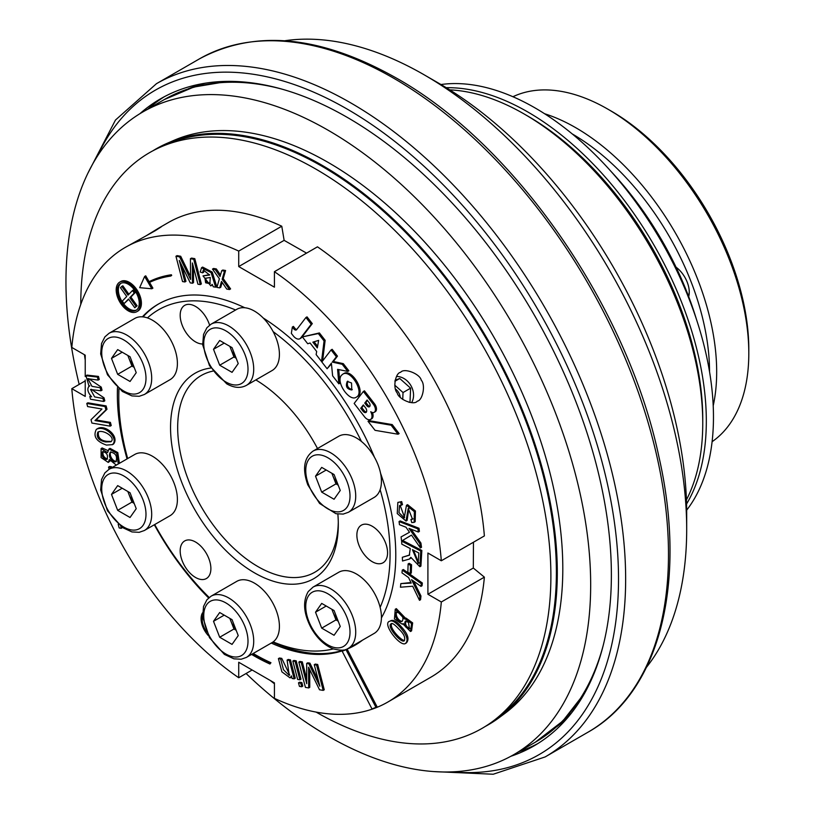 <?xml version="1.0" encoding="UTF-8"?>
<svg xmlns="http://www.w3.org/2000/svg" width="815" height="815" viewBox="0 0 815 815"><rect width="100%" height="100%" fill="white"/><g stroke="black" fill="none" stroke-linecap="round" stroke-linejoin="round"><path stroke-width="1.22" d="M400.226 627.428C395.438 622.059 392.005 620.001 389.927 621.224C381.471 622.619 399.35 646.397 405.198 643.656C408.773 640.763 407.113 635.354 400.226 627.428M399.197 629.363C404.159 634.243 405.768 638.104 404.046 640.957C400.552 642.882 386.412 626.134 391.078 623.852C391.944 622.599 394.654 624.433 399.197 629.363M404.525 640.549C401 640.549 388.877 627.57 391.709 623.679M405.198 643.646L406.278 643.025C409.639 639.347 407.989 633.938 401.306 626.806C397.119 621.733 393.686 619.665 391.006 620.602L389.927 621.224M362.553 640.132A196.873 113.662 60 0 1 355.004 645.215A196.873 113.662 60 0 1 347.119 649.086L377.019 706.707L375.939 707.339L371.976 708.938L342.178 651.216A154.911 89.436 -120 0 0 346.008 649.667L375.939 707.339M348.209 648.404L347.119 649.086M347.862 648.597L346.008 649.667M346.039 649.392L345.366 649.779A154.911 89.436 60 0 1 343.258 650.594L342.178 651.216M139.864 113.723A373.555 215.669 60 0 1 160.463 98.86A373.555 215.669 60 0 1 347.231 117.36A373.555 215.669 60 0 1 591.272 446.549A373.555 215.669 60 0 1 534.008 745.878A373.555 215.669 60 0 1 510.852 756.279M569.838 713.482A30.287 17.492 60 0 1 568.513 714.989M79.177 384.405A371.029 214.213 60 0 1 142.798 111.971A371.029 214.213 60 0 1 328.313 130.349A371.029 214.213 60 0 1 570.704 457.307A371.029 214.213 60 0 1 513.827 754.619A371.029 214.213 60 0 1 246.079 673.496M646.519 667.241A371.029 214.213 -120 0 0 686.688 529.332A371.029 214.213 -120 0 0 424.34 74.919A371.029 214.213 -120 0 0 424.34 74.909A371.029 214.213 -120 0 0 284.812 40.75M152.853 150.816A332.418 191.922 60 0 1 167.391 143.196L173.829 140.404A331.623 191.464 60 0 1 328.313 162.521A331.623 191.464 60 0 1 541.873 444.756A331.623 191.464 60 0 1 504.719 713.533L499.086 717.709A332.418 191.922 60 0 1 485.22 726.481M686.688 529.332L686.688 512.839A350.837 202.558 -120 0 0 438.613 83.161L424.34 74.919M167.391 143.196A332.418 191.922 60 0 1 322.251 165.374A332.418 191.922 60 0 1 536.321 448.291A332.418 191.922 60 0 1 499.086 717.709M80.767 304.464A332.418 191.922 60 0 1 160.963 146.904L167.401 144.112A331.623 191.464 60 0 1 487.706 341.271A331.623 191.464 60 0 1 498.301 717.241L492.657 721.418A332.418 191.922 60 0 1 345.326 726.817A332.418 191.922 60 0 1 316.108 712.096M686.444 499.85A252.405 145.722 -120 0 0 702.754 423.199A252.405 145.722 -120 0 0 524.279 114.069A252.405 145.722 -120 0 0 449.737 89.864M274.421 683.775A332.418 191.922 60 0 1 270.213 680.433M85.229 360.047A332.418 191.922 60 0 1 84.444 354.729M160.963 146.904A332.418 191.922 60 0 1 482.042 344.541A332.418 191.922 60 0 1 492.657 721.418M702.754 423.199L702.754 419.073A247.353 142.808 -120 0 0 527.855 116.127L524.279 114.069M446.243 87.694A252.405 145.722 60 0 1 527.855 112.012A252.405 145.722 60 0 1 686.576 503.965M512.92 96.73A199.4 115.119 60 0 1 607.807 109.129L611.382 111.186A194.347 112.205 60 0 1 748.802 349.217L748.802 353.333A199.4 115.119 60 0 1 712.096 441.71M440.956 84.526A252.405 145.722 60 0 1 534.986 107.886A252.405 145.722 60 0 1 690.937 303.771A252.405 145.722 60 0 1 686.678 510.139M607.807 109.129A199.4 115.119 60 0 1 748.802 353.333M713.207 405.778A199.4 115.119 -120 0 0 575.685 127.67A199.4 115.119 -120 0 0 544.593 113.733M709.539 371.752A194.347 112.205 -120 0 0 572.222 133.915M688.685 296.629A21.414 12.368 -120 0 0 689.266 292.167A21.414 12.368 -120 0 0 676.063 267.208M696.53 319.612A228.394 131.867 -120 0 0 610.873 171.252M688.481 296.1A20.192 11.655 -120 0 0 689.256 291.658M332.062 473.372A15.149 8.741 -120 0 0 332.887 475.909A15.149 8.741 -120 0 0 337.593 483.641M332.062 609.396A15.149 8.741 -120 0 0 332.887 611.933A15.149 8.741 -120 0 0 337.593 619.655M128.037 491.598A15.149 8.741 -120 0 0 128.862 494.135A15.149 8.741 -120 0 0 133.579 501.857M128.037 355.585A15.149 8.741 -120 0 0 128.862 358.121A15.149 8.741 -120 0 0 133.579 365.843M230.054 346.477A15.149 8.741 -120 0 0 230.879 349.003A15.149 8.741 -120 0 0 235.586 356.736M230.054 618.504A15.149 8.741 -120 0 0 230.879 621.04A15.149 8.741 -120 0 0 235.586 628.762M331.858 473.26L335.984 483.876L338.184 485.159M331.858 609.274L335.984 619.899L338.184 621.173M127.833 491.486L131.959 502.101L134.159 503.385M127.833 355.462L131.959 366.088L134.159 367.361M229.84 346.355L233.966 356.98L236.177 358.254M229.84 618.381L233.966 629.007L236.177 630.28M400.226 397.149A10.096 8.242 60 0 0 399.34 393.91A10.096 8.242 60 0 0 395.57 389.081M321.701 467.392L315.517 476.184L321.701 492.128L334.069 499.259L340.252 490.467L334.069 474.534L321.701 467.392M326.224 470.011L315.517 476.184M335.984 483.876L321.701 492.128M334.069 610.547L321.701 603.406L315.517 612.208L321.701 628.141L334.069 635.282L340.252 626.48L334.069 610.547M326.224 606.024L315.517 612.208M335.984 619.899L321.701 628.141M130.043 517.484L136.227 508.692L130.043 492.759L117.676 485.618L111.492 494.41L117.676 510.343L130.043 517.484M122.199 488.226L111.492 494.41M131.959 502.101L117.676 510.343M117.676 374.329L130.043 381.471L136.227 372.679L130.043 356.736L117.676 349.604L111.492 358.396L117.676 374.329L131.959 366.088M122.199 352.212L111.492 358.396M213.51 349.289L219.693 365.222L232.051 372.353L238.235 363.561L232.051 347.628L219.693 340.487L213.51 349.289L224.217 343.105M233.966 356.98L219.693 365.222M238.235 635.598L232.051 619.665L219.693 612.523L213.51 621.315L219.693 637.249L232.051 644.39L238.235 635.598M224.217 615.131L213.51 621.315M233.966 629.007L219.693 637.249M402.732 399.432L403.028 392.545L394.786 385.189M111.329 441.435L106.724 441.322C100.428 440.579 97.678 437.431 98.462 431.889M366.424 411.983A3.505 2.017 60 0 1 364.01 410.475L362.93 411.106A3.505 2.017 -120 0 0 365.966 412.451A3.505 2.017 -120 0 0 365.293 407.459L363.327 404.933L360.739 408.295L362.93 411.106M363.633 405.32L361.819 407.673L364.01 410.475M369.857 406.288A3.117 1.793 60 0 1 367.769 404.953L365.823 402.457L367.392 400.41M317.606 346.263L314.111 341.77M394.878 381.298L399.747 378.496L395.071 380.218M409.15 402.396L409.996 402.08L410.607 388.174L399.747 378.496M403.028 392.545L410.607 388.174M213.01 371.09A113.58 65.577 -120 0 0 201.203 375.532A113.58 65.577 -120 0 0 183.793 466.547A113.58 65.577 -120 0 0 257.998 566.629A113.58 65.577 -120 0 0 314.784 572.252A113.58 65.577 -120 0 0 338.286 522.293M105.644 441.954C98.656 440.558 96.058 437.288 97.841 432.144C102.863 428.924 116.331 437.523 110.901 441.781L105.644 441.954M361.819 407.673L360.739 408.295M365.823 402.457L364.743 403.079L367.096 400.022L369.113 402.63A2.853 1.65 60 0 1 370.03 404.627A3.311 1.915 60 0 1 369.399 406.767A3.311 1.915 60 0 1 369.297 406.817A3.117 1.793 60 0 1 366.689 405.575L364.743 403.079M318.655 340.375L317.32 347.903L312.848 342.157L318.655 340.375M411.636 402.651A16.657 13.6 60 0 0 410.923 385.607A16.657 13.6 60 0 0 396.518 376.459M348.402 512.278L374.105 497.445A35.34 20.406 -120 0 0 380.136 489.683A35.34 20.406 -120 0 0 361.412 441.435A35.34 20.406 -120 0 0 338.775 436.239L313.072 451.072C303.934 457.765 302.182 469.022 307.805 484.854L319.592 503.446L335.943 513.705L343.207 514.092L348.402 512.278A35.34 20.406 -120 0 0 348.402 471.478A35.34 20.406 -120 0 0 313.072 451.072M348.402 648.302L374.105 633.459A35.34 20.406 -120 0 0 380.136 607.369A35.34 20.406 -120 0 0 338.775 572.252L313.072 587.095L308.274 591.527C302.528 601.399 303.557 613.654 311.34 628.314C317.279 638.512 324.564 645.368 333.172 648.862C340.986 650.788 346.059 650.594 348.402 648.302A35.34 20.406 -120 0 0 348.402 607.491A35.34 20.406 -120 0 0 313.072 587.095M144.387 530.504L170.08 515.671A35.34 20.406 -120 0 0 174.053 483.132A35.34 20.406 -120 0 0 134.75 454.464L109.047 469.297L104.901 472.873L101.539 479.536L100.663 489.988L107.478 510.791L122.382 527.499L131.949 531.93L139.202 532.317L144.387 530.504A35.34 20.406 -120 0 0 148.35 497.975A35.34 20.406 -120 0 0 109.047 469.297M144.387 394.491L170.08 379.647A35.34 20.406 -120 0 0 174.053 375.97A35.34 20.406 -120 0 0 172.699 343.91A35.34 20.406 -120 0 0 147.444 317.901A35.34 20.406 -120 0 0 134.75 318.451L109.047 333.284L104.901 336.86L101.539 343.522L100.663 353.975L107.478 374.778L122.382 391.475L131.949 395.917L139.202 396.294L144.387 394.491A35.34 20.406 -120 0 0 148.35 390.803A35.34 20.406 -120 0 0 141.922 349.778A35.34 20.406 -120 0 0 109.047 333.284M246.395 385.373L272.098 370.54A35.34 20.406 -120 0 0 273.147 331.634A35.34 20.406 -120 0 0 236.758 309.333L211.054 324.176L206.908 327.742L203.546 334.415L202.68 344.867L209.486 365.67L226.713 383.824C234.007 387.96 240.568 388.48 246.395 385.373A35.34 20.406 -120 0 0 246.395 344.572A35.34 20.406 -120 0 0 211.054 324.176M372.221 561.688A21.71 12.531 60 0 1 358.04 542.556A21.71 12.531 60 0 1 361.371 525.166A21.71 12.531 60 0 1 383.07 537.696A21.71 12.531 60 0 1 383.07 562.758A21.71 12.531 60 0 1 372.221 561.688M202.619 343.971A21.71 12.531 60 0 1 183.151 327.487A21.71 12.531 60 0 1 184.679 305.36A21.71 12.531 60 0 1 208.823 322.964A21.71 12.531 60 0 1 209.587 325.144M182.234 543.208A21.71 12.531 60 0 1 184.679 540.946A21.71 12.531 60 0 1 206.389 553.477A21.71 12.531 60 0 1 206.389 578.538A21.71 12.531 60 0 1 186.187 568.412A21.71 12.531 60 0 1 182.234 543.208M210.912 368.023A118.633 68.491 -120 0 0 173.646 455.402A118.633 68.491 -120 0 0 254.423 572.813A118.633 68.491 -120 0 0 338.306 524.381A118.633 68.491 -120 0 0 337.858 514.082M317.504 448.515A118.633 68.491 -120 0 0 255.839 379.922M246.395 657.41L272.098 642.577A35.34 20.406 -120 0 0 273.147 641.884A35.34 20.406 -120 0 0 277.212 613.267A35.34 20.406 -120 0 0 254.423 583.122A35.34 20.406 -120 0 0 236.758 581.37L211.054 596.203L206.908 599.779L203.546 606.442L202.68 616.894L209.486 637.697L224.39 654.394L233.956 658.836L241.22 659.223L246.395 657.41A35.34 20.406 -120 0 0 251.815 629.099A35.34 20.406 -120 0 0 228.73 597.955A35.34 20.406 -120 0 0 211.054 596.203M331.389 363.164L327.1 368.747L321.833 361.972L331.073 349.93L336.381 356.766L332.276 362.115L342.219 364.274L347.771 371.416L337.593 369.358L338.826 383.824L332.622 375.847L331.389 363.164M120.824 526.368L121.323 528.314L119.163 527.947L118.185 524.198M106.459 445.082L112.348 444.654C119.061 439.336 105.879 424.615 96.364 429.322C92.859 436.208 96.231 441.455 106.459 445.082M208.355 635.629A17.074 9.861 60 0 1 202.578 612.809M206.653 632.053A15.526 8.965 60 0 1 202.619 616.038M363.358 391.455L354.158 403.456L364.173 416.333A6.958 4.014 -120 0 0 370.56 419.45A6.958 4.014 -120 0 0 370.723 411.707A5.899 3.403 -120 0 0 374.177 412.329A5.899 3.403 -120 0 0 373.372 404.322L363.358 391.455L364.448 390.833L374.452 403.7A5.899 3.403 60 0 1 375.257 411.707L374.177 412.329M318.329 333.559L302.396 336.901L307.703 343.736L310.077 343.003L316.678 351.499L316.128 354.566L321.528 361.514L324.064 340.935L318.329 333.559L319.409 332.938L302.396 336.901M85.229 376.55L85.229 355.187L71.812 347.445A262.501 151.549 60 0 1 125.316 247.383L155.329 230.676L161.258 226.855L158.518 228.22L146.914 235.321M417.3 401.153C422.527 400.634 425.878 385.006 421.233 380.167C420.112 373.912 404.138 367.565 400.644 372.302C395.397 372.812 392.596 388.103 397.231 392.973C398.403 399.207 413.826 405.901 417.3 401.153M158.518 228.22L168.369 222.536A262.501 151.549 60 0 1 281.776 226.224L284.129 240.354L306.552 253.129M317.463 246.833A262.501 151.549 60 0 1 484.375 535.924L441.322 560.771A262.501 151.549 60 0 0 274.421 271.68L317.463 246.833M473.311 568.035L484.375 577.142L441.322 601.99L427.906 594.247L473.311 568.035L473.464 542.22M484.375 577.142A262.501 151.549 60 0 1 430.87 677.194L387.818 702.051A262.501 151.549 60 0 1 274.421 698.353L274.421 682.868L238.724 662.259L238.724 677.744L252.141 670.001M151.814 288.775L139.671 287.675L144.632 276.458L148.035 282.285A205.675 118.746 60 0 1 170.325 275.389L170.59 276.091A204.901 118.297 -120 0 0 148.422 282.958L151.814 288.775L152.894 288.153L149.553 282.408M292.85 661.067L295.122 661.454L299.889 679.822L297.628 679.435L292.85 661.067L293.93 660.445L296.202 660.822L300.98 679.19L299.889 679.822M298.504 682.817L300.776 683.204L301.703 686.76L299.431 686.373L298.504 682.817L299.584 682.196L301.856 682.583L302.783 686.138L301.703 686.76M314.244 664.694L316.597 665.091L323.178 690.397L319.511 689.775L308.559 667.21L308.691 687.942L305.421 687.391L298.84 662.086L301.214 662.483L306.725 683.693L306.674 663.41L308.865 663.777L319.857 686.261L314.244 664.694L315.323 664.072L317.677 664.47L324.258 689.775L323.178 690.397M103.729 401.469L104.809 400.848L104.025 397.812L102.945 398.433L103.729 401.469L90.506 399.228L89.803 396.508L91.637 396.813C87.684 392.31 86.828 388.816 89.069 386.32L88.754 386.453M102.945 398.433L94.662 396.915L90.557 389.499L100.948 390.782L100.163 387.746L91.952 386.33L87.847 378.72L98.167 380.085L97.382 377.05L85.972 375.735L89.069 386.32M235.627 309.985A191.82 110.748 -120 0 0 147.444 317.901M119 388.887A191.82 110.748 -120 0 0 118.786 397.639A191.82 110.748 -120 0 0 127.68 458.55M154.707 524.544A191.82 110.748 -120 0 0 209.19 597.487M273.147 641.884A191.82 110.748 -120 0 0 333.304 648.913M380.136 607.369A191.82 110.748 -120 0 0 380.136 489.683M361.412 441.435A191.82 110.748 -120 0 0 273.147 331.634M338.755 369.592L339.906 383.203L338.826 383.824M331.073 349.93L332.153 349.309L337.461 356.145L333.355 361.493L343.298 363.653L348.851 370.794L347.771 371.416M343.298 363.653L342.219 364.274M333.355 361.493L332.276 362.115M337.461 356.145L336.381 356.766M331.45 363.867L327.1 368.747M122.352 527.478L121.323 528.314M112.388 444.715L113.468 444.094C119.876 436.555 104.84 423.851 97.454 428.721L96.374 429.342M372.465 412.533A6.958 4.014 60 0 1 371.64 418.829L370.56 419.45M374.452 403.7L373.372 404.322M324.064 340.935L325.144 340.313L322.618 360.892L321.528 361.514M325.144 340.313L319.409 332.938M238.724 677.744A262.501 151.549 60 0 1 71.812 388.663L85.229 380.911M85.229 380.045L85.229 396.406L71.812 388.663M125.316 247.383A262.501 151.549 60 0 1 238.724 251.081L281.776 226.224M274.421 271.68L274.421 287.175L238.724 266.566L284.129 240.354M238.724 266.566L238.724 251.081M427.906 594.247L427.906 553.028L441.322 560.771M441.322 601.99A262.501 151.549 60 0 1 387.818 702.051M144.632 276.458L145.712 275.827L149.114 281.664A205.675 118.746 60 0 1 171.405 274.767L171.68 275.47L170.59 276.091M171.405 274.767L170.325 275.389M149.114 281.664L148.035 282.285M296.202 660.822L295.122 661.454M301.856 682.583L300.776 683.204M317.677 664.47L316.597 665.091M306.674 663.41L307.764 662.789L309.945 663.155L318.278 680.209M309.945 663.155L308.865 663.777M298.84 662.086L299.92 661.454L302.294 661.861L306.715 678.875M302.294 661.861L301.214 662.483M309.68 669.584A1571.442 907.278 60 0 1 309.761 687.32L308.691 687.942M88.509 378.547L101.243 387.115L100.163 387.746M97.382 377.05L98.462 376.428L99.257 379.464L98.167 380.085M98.462 376.428L87.042 375.104L85.962 375.725M90.75 395.958L89.803 396.508M101.243 387.115L102.028 390.151L100.948 390.782M104.025 397.812L91.229 389.264M110.147 426.153L111.227 425.532L110.412 422.394L96.058 419.959L106.999 409.262L106.123 405.911L87.877 402.814L86.798 403.445L105.043 406.532L105.919 409.884L94.978 420.581L109.332 423.016L110.147 426.153L91.891 423.056L91.025 419.705L101.967 409.008L87.612 406.573L86.798 403.445M368.023 421.294L369.103 420.672L392.219 424.584L399.126 433.6L398.046 434.222L391.139 425.206L368.023 421.294L375.053 430.33L398.046 434.222M107.825 450.542L102.17 447.965L101.091 448.586L101.101 457.582L108.263 462.431L109.393 459.538L116.321 465.1M108.263 462.431L110.096 460.954M119.398 463.328L117.778 452.58L110.035 448.372L108.955 448.994L107.59 452.61L101.091 448.596M401.673 501.592L397.852 502.407L397.251 513.552L406.033 521.06L408.234 508.346L412.502 519.226L410.923 519.461L411.758 522.578L414.142 522.374L414.366 511.667L406.471 505.259L404.22 517.953L398.963 512.594L399.574 505.565L402.498 504.648L401.673 501.592L397.883 502.468M406.033 521.05L407.113 520.428L408.886 508.203M412.971 518.819L410.923 519.461M414.112 522.334L415.192 521.712L415.436 511.005L407.582 504.668L406.491 505.29M404.627 517.515L400.134 505.331M410.495 631.503L411.575 630.871L412.655 622.884L406.023 618.116L404.566 619.003L395.244 609.263L394.45 618.993L402.192 624.168L402.732 623.76L410.505 631.513L411.565 623.526L404.943 618.748M405.646 618.341L396.324 608.642L395.244 609.263M193.501 267.167L193.532 282.632L192.452 283.253L190.272 282.887L179.28 260.403L184.883 281.97L182.529 281.572L175.948 256.256L177.028 255.635L180.696 256.256A3769.65 2176.417 60 0 1 189.783 274.94M184.883 281.97L185.963 281.348L181.928 265.833M200.286 284.578L201.366 283.956L194.795 258.65L191.525 258.09L190.435 258.712L193.715 259.272L200.286 284.578L197.923 284.18L192.401 262.96L192.452 283.253M420.316 566.323L420.927 566.089L421.844 550.441L402.753 540.518L401.673 541.14L420.764 551.062L419.837 566.7L410.821 557.317L409.375 559.059L410.954 558.092M409.69 554.974L402.355 557.277L409.303 555.249L410.261 548.546L401.795 544.145L401.673 541.14M229.514 289.539L230.594 288.907L223.249 278.628L225.582 270.498L222.801 270.03L221.721 270.651L224.502 271.13L222.169 279.25L229.514 289.539L226.764 289.07L221.497 281.44L219.693 287.868L216.912 287.4L219.398 278.771L212.491 269.093L215.252 269.561L216.332 268.93A275.786 159.231 60 0 1 220.488 274.95M216.321 268.93L213.571 268.471L212.491 269.093M219.693 287.868L220.773 287.247L222.138 282.377M289.712 674.983L281.766 658.377L279.494 657.99L278.414 658.622L280.686 658.999L281.766 658.377M294.164 678.844L295.244 678.223L290.466 659.855L288.204 659.467L287.114 660.089L289.386 660.476L294.164 678.844L292.106 678.498L291.424 675.89L290.099 677.907L281.888 671.855L278.414 658.622M290.099 677.897L291.689 676.878M251.58 654.414A205.675 118.746 -120 0 0 269.959 664.011L270.947 662.707A204.901 118.297 60 0 1 253.2 653.477M342.718 374.217L343.798 373.596C351.652 368.023 366.108 392.392 357.428 396.528L356.349 397.149C365.038 393.024 350.572 368.645 342.718 374.207L341.475 375.318C335.474 381.797 349.39 402.233 356.349 397.16M119.724 282.122L120.803 281.501A17.074 9.861 60 0 1 140.72 298.219A17.074 9.861 60 0 1 137.878 311.075L136.798 311.697A17.074 9.861 60 0 1 119.724 301.845A17.074 9.861 60 0 1 119.724 282.122A17.074 9.861 60 0 1 139.64 298.84A17.074 9.861 60 0 1 136.798 311.697M420.968 586.382L422.048 585.751L422.343 583.01L403.344 569.502L402.264 570.123L421.263 583.632L420.968 586.382L411.565 579.699L419.878 596.621L419.491 600.329L412.706 586.23L400.45 587.218L400.837 583.611L411.208 583.092L408.549 577.55L401.978 572.874L402.264 570.123M419.491 600.329L420.571 599.708L420.958 595.999L413.694 581.207M410.943 582.531L400.837 583.611M209.547 274.675L203.017 275.888M210.79 285.902L212.389 284.893M201.529 267.707L202.609 267.086L212.226 272.078L216.729 286.564L215.649 287.186L211.085 272.587L201.56 267.758L200.205 272.016L202.578 272.821L203.658 272.2L203.964 269.826M410.23 573.678L411.31 573.047L411.565 564.785L409.191 563.318L408.111 563.939L410.485 565.406L410.23 573.678L407.857 572.212L408.111 563.939M418.329 532.022L419.409 531.4L419.002 528.263L400.134 520.928L399.055 521.549L417.922 528.884L418.329 532.022L408.987 528.385L419.857 543.707L420.418 547.935L411.483 535.098L401.601 541.038L401.062 536.912L409.497 532.266L401.062 536.912M420.418 547.935L421.498 547.313L420.937 543.085L411.096 529.21M401.601 541.038L411.494 535.119M111.92 467.647L111.706 466.822L109.628 466.465L108.548 467.097L110.616 467.443L110.83 468.268M296.772 329.464A2.954 1.701 60 0 1 294.816 328.19L293.431 326.407L292.351 327.029L293.736 328.812A2.954 1.701 -120 0 0 296.303 329.943A2.954 1.701 -120 0 0 296.609 329.678L305.951 317.493L311.208 324.258L300.613 338.062A7.569 4.37 60 0 1 299.839 338.745A7.569 4.37 60 0 1 293.257 335.841L291.342 333.386L292.351 327.029M299.839 338.745L300.918 338.123A7.569 4.37 60 0 0 301.693 337.43L312.288 323.626L307.031 316.872L305.951 317.493M345.366 649.779A196.873 113.662 60 0 1 271.263 643.055M208.64 597.955A196.873 113.662 60 0 1 154.32 524.768M127.059 458.906A196.873 113.662 60 0 1 117.482 387.543M142.391 316.831A196.873 113.662 60 0 1 158.13 304.219A196.873 113.662 60 0 1 244.806 307.754M263.184 317.972A196.873 113.662 60 0 1 374.411 457.164M380.554 473.199A196.873 113.662 60 0 1 381.42 617.902M355.717 644.797A196.873 113.662 60 0 1 348.545 648.261A196.873 113.662 60 0 1 348.25 648.383M343.849 650.003A196.873 113.662 60 0 1 272.668 642.22M118.786 397.639L118.786 393.523A196.873 113.662 60 0 1 118.847 388.755M143.012 316.892A196.873 113.662 60 0 1 158.854 303.812M287.114 660.089L289.213 675.391L283.498 669.777L280.686 658.999M290.466 659.855L289.386 660.476M223.249 278.628L222.169 279.25M225.582 270.498L224.502 271.13M221.721 270.651L220.04 276.519L215.252 269.561M270.947 662.707L269.867 663.329A204.901 118.297 60 0 1 252.12 654.099M269.959 664.011L269.867 663.329M351.53 382.989L351.785 389.967C346.782 389.163 345.285 386.3 347.282 381.4L351.53 382.989M352.274 389.57C347.974 388.419 346.507 385.617 347.883 381.176M132.478 290.527L133.558 289.906L135.341 292.412L130.879 297.047L137.124 305.819L134.77 307.764L136.044 306.44L129.789 297.679L134.261 293.033L132.478 290.527L128.006 295.173L121.751 286.401L120.477 287.726L126.733 296.497L122.26 301.132L124.053 303.638L128.515 299.003L134.77 307.764M128.719 299.288L124.053 303.638M121.751 286.401L122.841 285.78L128.882 294.256M136.543 310.006A15.526 8.965 60 0 1 124.787 305.197A15.526 8.965 60 0 1 118.358 289.946A15.526 8.965 60 0 1 121.058 283.192M130.879 297.047L129.789 297.679M137.124 305.819L136.044 306.44M135.341 292.412L134.261 293.033M138.611 298.667A15.526 8.965 60 0 1 136.024 310.352A15.526 8.965 60 0 1 120.498 301.397A15.526 8.965 60 0 1 120.498 283.467A15.526 8.965 60 0 1 138.611 298.667M420.958 595.999L419.878 596.621M422.343 583.01L421.263 583.632M409.375 559.059L402.518 561.005L402.355 557.277M421.844 550.441L420.764 551.062M418.798 552.977L418.207 563.46L412.431 549.677L418.798 552.977M418.645 562.992L413.562 550.257M202.578 272.821L203.322 270.02L209.628 275.032L203.006 275.888L210.759 285.851L212.206 284.394L213.286 286.788L215.649 287.186M210.28 277.477L209.842 283.671L205.635 282.785L204.972 278.363L210.28 277.477M210.331 283.304L206.715 282.153L205.604 278.119M194.795 258.65L193.715 259.272M190.435 258.712L190.578 279.453L179.616 256.878L180.706 256.256M175.948 256.256L179.616 256.878M411.565 564.785L410.485 565.406M408.468 622.314L409.456 628.742C405.126 627.845 403.741 625.329 405.289 621.203L408.468 622.314M400.45 613.4C403.231 616.833 403.69 619.543 401.826 621.56C398.382 621.906 396.182 619.573 395.204 614.581L396.335 612.055L400.45 613.4M409.904 628.324C406.328 627.102 404.994 624.667 405.901 621.01M402.233 621.213A5.511 3.179 60 0 1 398.28 619.043A5.511 3.179 60 0 1 396.273 613.95A5.511 3.179 60 0 1 396.956 611.79M409.497 532.266L405.992 527.224L399.462 524.687L399.055 521.549M420.937 543.085L419.857 543.707M419.002 528.263L417.922 528.884M400.583 502.223L401.418 505.269M109.108 469.267L108.548 467.097M111.706 466.822L110.616 467.443M118.307 463.949L116.698 453.201L108.955 448.994M105.746 459.507C102.069 457.246 101.029 454.617 102.609 451.612C106.826 452.508 108.293 455.086 107.01 459.354L105.746 459.507M114.406 461.901C109.709 459.151 108.354 455.86 110.351 452.05C115.761 453.13 117.625 456.349 115.934 461.728L114.406 461.901M107.468 458.927L106.826 458.886C103.597 457.164 102.384 454.678 103.21 451.439M116.474 461.29A5.583 3.219 60 0 1 115.486 461.29A5.583 3.219 60 0 1 110.269 453.975A5.583 3.219 60 0 1 110.911 451.856M312.288 323.626L311.208 324.258M392.219 424.584L391.139 425.206M96.058 419.959L94.978 420.581M106.999 409.262L105.919 409.884M106.123 405.911L105.043 406.532M110.412 422.394L109.332 423.016M433.539 771.561L493.197 774.24L545.154 756.931A388.694 224.42 -120 0 0 604.73 445.469A388.694 224.42 -120 0 0 350.807 102.935A388.694 224.42 -120 0 0 156.46 83.69L115.486 120.029L87.989 173.035M452.488 771.856A383.651 221.497 -120 0 0 539.061 311.625A383.651 221.497 -120 0 0 97.209 156.48M156.46 83.69L199.288 58.955A388.694 224.42 60 0 1 393.635 78.209A388.694 224.42 60 0 1 647.568 420.734A388.694 224.42 60 0 1 587.982 732.206L545.154 756.931M164.426 96.669A373.555 215.669 -120 0 0 147.902 109.027M518.921 751.675A373.555 215.669 -120 0 0 537.89 743.545M556.716 726.776A369.511 213.336 -120 0 0 569.97 714.908M205.258 83.201A369.511 213.336 -120 0 0 188.357 88.754M603.151 645.633A371.029 214.213 60 0 1 535.251 742.251L562.737 721.112L584.854 692.76M142.798 111.971L164.222 99.603A371.029 214.213 60 0 1 281.847 89.11M308.722 485.037A31.296 18.073 -120 0 0 347.047 507.175A31.296 18.073 -120 0 0 327.885 457.775A31.296 18.073 -120 0 0 308.722 485.037M308.722 595.5A31.296 18.073 -120 0 0 327.885 644.899A31.296 18.073 -120 0 0 347.047 617.627A31.296 18.073 -120 0 0 308.722 595.5M143.022 499.839A31.296 18.073 -120 0 0 104.697 477.712A31.296 18.073 -120 0 0 123.86 527.111A31.296 18.073 -120 0 0 143.022 499.839M143.022 389.376A31.296 18.073 -120 0 0 123.86 339.977A31.296 18.073 -120 0 0 104.697 367.249A31.296 18.073 -120 0 0 143.022 389.376M225.867 381.98A31.296 18.073 -120 0 0 245.04 354.708A31.296 18.073 -120 0 0 206.704 332.581A31.296 18.073 -120 0 0 225.867 381.98M225.867 602.906A31.296 18.073 -120 0 0 206.704 630.168A31.296 18.073 -120 0 0 245.04 652.295A31.296 18.073 -120 0 0 225.867 602.906M367.769 404.953L366.689 405.575M206.715 282.153L205.635 282.785M301.693 337.43L300.613 338.062M294.816 328.19L293.736 328.812M199.288 58.955C254.861 29.014 320.489 35.351 396.161 77.955C514.897 144.428 627.234 306.511 658.856 456.512C687.473 581.747 660.099 691.904 587.982 732.206M164.222 99.603L193.756 87.073L226.387 81.602L231.878 81.388M513.827 754.619L535.251 742.251M88.764 386.453L89.844 385.831M419.847 566.71L420.927 566.089M418.177 563.42L419.256 562.788M402.192 624.168L403.272 623.536M408.254 508.387L409.344 507.765"/></g></svg>
